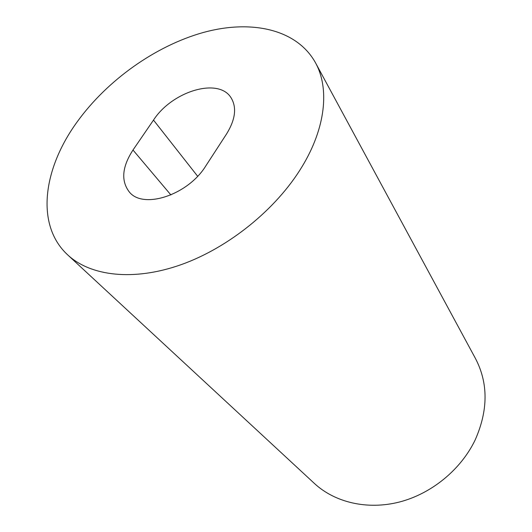 <?xml version="1.0" encoding="UTF-8"?>
<svg xmlns="http://www.w3.org/2000/svg" width="532" height="532" viewBox="0 0 532 532"><rect width="100%" height="100%" fill="white"/><g stroke="black" fill="none" stroke-linecap="round" stroke-linejoin="round"><path stroke-width="0.8" d="M77.366 121.602C107.424 80.079 155.47 45.905 203.231 32.505C250.785 19.371 296.61 28.814 315.449 62.69C329.607 88.199 325.89 127.707 301.804 167.068C276.274 209.162 228.694 247.719 181.213 264.63C133.652 281.501 90.553 276.194 67.677 254.875C35.145 224.87 43.159 168.405 77.366 121.602M315.449 62.69L475.502 358.568C488.343 383.213 488.236 410.318 475.196 439.884C461.011 469.543 431.578 493.716 399.446 502.015C367.266 510.235 334.867 502.421 314.445 483.488L67.677 254.875M132.987 150.024L153.502 120.092C172.016 91.364 218.446 77.067 231.041 97.735C236.926 107.364 235.463 119.387 226.659 133.805L205.798 165.918C187.909 195.171 142.915 209.668 129.216 191.846C120.837 180.774 122.094 166.835 132.987 150.024L170.918 194.971M153.502 120.092L197.631 176.245"/></g></svg>
